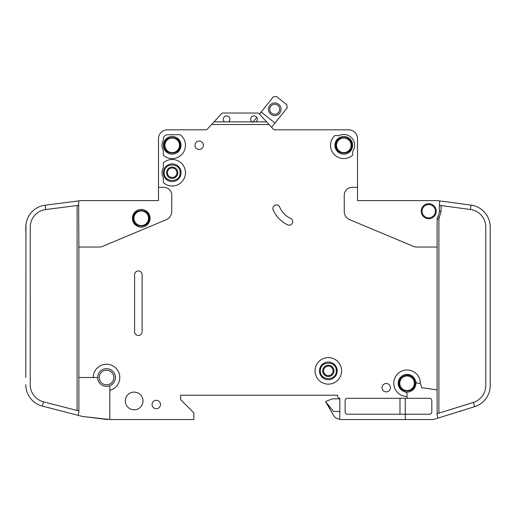 <?xml version="1.0" encoding="UTF-8"?>
<svg xmlns="http://www.w3.org/2000/svg" width="516" height="516" viewBox="0 0 516 516"><rect width="100%" height="100%" fill="white"/><g stroke="black" fill="none" stroke-linecap="round" stroke-linejoin="round"><path stroke-width="0.77" d="M133.276 218.287L133.276 218.287C132.825 228.549 149.646 228.556 149.195 218.287C149.646 208.019 132.825 208.013 133.276 218.287M415.012 383.259C414.961 380.75 413.974 378.686 412.052 377.067C407.259 372.771 398.765 376.828 399.087 383.259L399.087 383.259C398.642 393.527 415.464 393.527 415.012 383.259M420.321 383.259L417.883 383.259A2.212 2.212 0 0 1 415.715 381.485A8.843 8.843 0 0 0 398.204 383.259A8.843 8.843 0 0 1 415.715 381.485A8.843 8.843 0 0 1 405.279 391.921A8.843 8.843 0 0 1 398.204 383.259A8.843 8.843 0 0 0 405.279 391.921A2.212 2.212 0 0 1 407.053 394.089L407.053 396.527A13.268 13.268 0 0 1 393.779 383.259A13.268 13.268 0 0 1 407.053 369.991A13.268 13.268 0 0 1 420.321 383.259L421.714 387.716L437.123 389.883L437.123 219.055A4.425 4.425 0 0 1 437.774 216.752A10.617 10.617 0 0 0 439.335 211.205L439.593 200.905L437.42 200.614L471.018 205.104A22.117 22.117 0 0 1 490.2 227.027L490.2 385.471M351.764 145.306C352.215 135.037 335.394 135.037 335.845 145.306L335.845 145.306C335.394 155.574 352.215 155.58 351.764 145.306L351.764 145.312M180.155 172.731C180.606 162.463 163.785 162.463 164.236 172.731L164.236 172.731C163.785 182.999 180.606 182.999 180.155 172.731L180.155 172.731M180.155 145.306C180.606 135.037 163.785 135.037 164.236 145.306C163.785 155.574 180.606 155.58 180.155 145.306M336.284 370.875C336.735 360.607 319.914 360.607 320.365 370.875L320.365 370.875C319.914 381.143 336.735 381.143 336.284 370.875L336.284 370.875M257.336 119.215A3.315 3.315 0 0 1 256.007 121.866L252.027 121.866A3.315 3.315 0 0 1 254.02 115.894A3.315 3.315 0 0 1 257.336 119.215M229.917 119.215A3.315 3.315 0 0 1 228.588 121.866L224.608 121.866A3.315 3.315 0 0 1 226.595 115.894A3.315 3.315 0 0 1 229.917 119.215M352.647 145.306A8.843 8.843 0 0 1 343.804 154.155A8.843 8.843 0 0 1 334.955 145.306A8.843 8.843 0 0 1 343.804 136.463A8.843 8.843 0 0 1 352.647 145.306M181.045 172.731A8.843 8.843 0 0 1 172.196 181.574A8.843 8.843 0 0 1 163.353 172.731A8.843 8.843 0 0 1 172.196 163.882A8.843 8.843 0 0 1 181.045 172.731M181.045 145.306A8.843 8.843 0 0 1 172.196 154.155A8.843 8.843 0 0 1 163.353 145.306A8.843 8.843 0 0 1 172.196 136.463A8.843 8.843 0 0 1 181.045 145.306M319.475 370.875A8.843 8.843 0 0 0 328.324 379.718A8.843 8.843 0 0 0 337.167 370.875A8.843 8.843 0 0 0 328.324 362.026A8.843 8.843 0 0 0 319.475 370.875M422.088 211.205A6.637 6.637 0 0 1 428.725 204.575A6.637 6.637 0 0 1 435.356 211.205A6.637 6.637 0 0 1 428.725 217.842A6.637 6.637 0 0 1 422.088 211.205M99.22 377.506A7.295 7.295 0 0 1 106.515 370.211A7.295 7.295 0 0 1 113.817 377.506A7.295 7.295 0 0 1 106.515 384.807A7.295 7.295 0 0 1 99.22 377.506M133.941 218.287A7.295 7.295 0 0 1 141.236 210.986A7.295 7.295 0 0 1 148.537 218.287A7.295 7.295 0 0 1 141.236 225.582A7.295 7.295 0 0 1 133.941 218.287M399.752 383.259A7.295 7.295 0 0 1 407.053 375.958A7.295 7.295 0 0 1 414.348 383.259A7.295 7.295 0 0 1 407.053 390.554A7.295 7.295 0 0 1 399.752 383.259M336.503 145.306A7.295 7.295 0 0 1 343.804 138.011A7.295 7.295 0 0 1 351.099 145.306A7.295 7.295 0 0 1 343.804 152.607A7.295 7.295 0 0 1 336.503 145.306M167.442 172.731A4.754 4.754 0 0 0 172.196 177.485A4.754 4.754 0 0 0 176.949 172.731A4.754 4.754 0 0 0 172.196 167.977A4.754 4.754 0 0 0 167.442 172.731M172.196 178.368A5.637 5.637 0 0 1 166.558 172.731A5.637 5.637 0 0 1 172.196 167.087A5.637 5.637 0 0 1 177.833 172.731A5.637 5.637 0 0 1 172.196 178.368M164.901 145.306A7.295 7.295 0 0 1 172.196 138.011A7.295 7.295 0 0 1 179.497 145.306A7.295 7.295 0 0 1 172.196 152.607A7.295 7.295 0 0 1 164.901 145.306M333.962 370.875A5.637 5.637 0 0 1 328.324 376.512A5.637 5.637 0 0 1 322.687 370.875A5.637 5.637 0 0 1 328.324 365.231A5.637 5.637 0 0 1 333.962 370.875M323.571 370.875A4.754 4.754 0 0 0 328.324 375.629A4.754 4.754 0 0 0 333.078 370.875A4.754 4.754 0 0 0 328.324 366.121A4.754 4.754 0 0 0 323.571 370.875M279.704 109.25A4.973 4.973 0 0 1 274.731 114.223A4.973 4.973 0 0 1 269.758 109.25A4.973 4.973 0 0 1 274.731 104.271A4.973 4.973 0 0 1 279.704 109.25M281.033 109.25A6.302 6.302 0 0 1 274.731 115.552A6.302 6.302 0 0 1 268.43 109.25A6.302 6.302 0 0 1 274.731 102.942A6.302 6.302 0 0 1 281.033 109.25M109.837 390.354L109.837 386.284A0.884 0.884 0 0 1 110.334 385.484A8.843 8.843 0 0 0 106.922 368.669A8.843 8.843 0 0 0 97.711 376.706A0.884 0.884 0 0 1 96.827 377.506L93.248 377.506A13.268 13.268 0 0 1 106.515 364.238A13.268 13.268 0 0 1 109.837 390.354L109.837 419.527L193.868 419.527L193.868 412.89L180.6 399.623L180.6 395.198L337.612 395.198L337.612 396.082A2.212 2.212 0 0 0 339.825 398.294L339.825 419.527L405.279 419.527L405.279 414.219L347.339 414.219A2.212 2.212 0 0 1 345.133 412.007L345.133 400.506A2.212 2.212 0 0 1 347.339 398.294L407.053 398.294L407.053 396.527M110.334 385.484A8.843 8.843 0 0 1 97.711 376.706A8.843 8.843 0 0 1 106.922 368.669A8.843 8.843 0 0 1 110.334 385.484M150.085 218.287A8.843 8.843 0 0 1 141.236 227.13A8.843 8.843 0 0 1 132.393 218.287A8.843 8.843 0 0 1 141.236 209.438A8.843 8.843 0 0 1 150.085 218.287M315.057 370.875A13.268 13.268 0 0 1 328.324 357.607A13.268 13.268 0 0 1 341.592 370.875A13.268 13.268 0 0 1 328.324 384.143A13.268 13.268 0 0 1 315.057 370.875M143.003 400.951A8.843 8.843 0 0 1 134.16 409.794A8.843 8.843 0 0 1 125.317 400.951A8.843 8.843 0 0 1 134.16 392.102A8.843 8.843 0 0 1 143.003 400.951M160.476 404.486A4.199 4.199 0 0 1 156.277 408.691A4.199 4.199 0 0 1 152.072 404.486A4.199 4.199 0 0 1 156.277 400.287A4.199 4.199 0 0 1 160.476 404.486M185.463 145.306A13.268 13.268 0 0 1 163.353 155.2L163.353 150.33A10.172 10.172 0 0 1 163.353 140.281L163.353 139.114A4.425 4.425 0 0 1 167.771 134.695L180.155 134.695A13.268 13.268 0 0 1 185.463 145.306M203.375 145.306A4.199 4.199 0 0 1 199.176 149.511A4.199 4.199 0 0 1 194.977 145.306A4.199 4.199 0 0 1 199.176 141.107A4.199 4.199 0 0 1 203.375 145.306M272.867 208.406A3.541 3.541 0 0 1 279.659 207.026A22.117 22.117 0 0 0 290.669 218.423A3.541 3.541 0 0 1 292.385 223.125A3.541 3.541 0 0 1 287.683 224.841A29.193 29.193 0 0 1 273.145 209.786A3.541 3.541 0 0 1 272.867 208.406M185.463 172.731A13.268 13.268 0 0 1 163.353 182.619L163.353 177.756A10.172 10.172 0 0 1 163.353 167.706L163.353 162.837A13.268 13.268 0 0 1 185.463 172.731M354.64 145.306A10.836 10.836 0 0 1 352.647 151.569L352.647 155.2A13.268 13.268 0 0 1 333.994 154.239A13.268 13.268 0 0 1 334.781 135.579L339.038 135.579A10.836 10.836 0 0 1 354.64 145.306M390.464 387.677A4.199 4.199 0 0 1 386.265 391.883A4.199 4.199 0 0 1 382.059 387.677A4.199 4.199 0 0 1 386.265 383.478A4.199 4.199 0 0 1 390.464 387.677M436.239 211.205A7.521 7.521 0 0 1 428.725 218.726A7.521 7.521 0 0 1 421.204 211.205A7.521 7.521 0 0 1 428.725 203.691A7.521 7.521 0 0 1 436.239 211.205M437.42 200.614A2.212 2.212 0 0 0 437.123 200.595L357.517 200.595L357.517 138.675A8.843 8.843 0 0 0 348.668 129.826L274.893 129.826A2.212 2.212 0 0 1 273.267 129.116A2.212 2.212 0 0 0 274.809 129.826L274.809 130.051M490.052 224.479L490.2 227.027M490.2 385.555A22.117 22.117 0 0 1 474.662 406.673L473.346 402.448A17.692 17.692 0 0 0 485.775 385.555L485.775 227.027A17.692 17.692 0 0 0 470.431 209.49L471.018 205.104M432.705 419.527L405.279 419.527L432.705 419.527A4.425 4.425 0 0 0 434.02 419.327L438.052 418.07L434.02 419.327M256.007 121.866L266.591 121.866L269.036 124.517L211.586 124.517L207.355 129.116A2.212 2.212 0 0 1 205.723 129.826L167.332 129.826A8.843 8.843 0 0 0 158.483 138.675L158.483 187.327L163.791 187.327A7.959 7.959 0 0 1 171.757 195.287L171.757 211.515A8.843 8.843 0 0 1 166.326 219.674L102.626 246.345A8.843 8.843 0 0 1 99.214 247.035L78.877 247.035L78.877 377.506L93.248 377.506M437.123 247.035L416.786 247.035A8.843 8.843 0 0 1 413.374 246.345L349.674 219.674A8.843 8.843 0 0 1 344.243 211.515L344.243 195.287A7.959 7.959 0 0 1 352.209 187.327L357.517 187.327L357.517 138.675M269.036 124.517L273.267 129.116A2.212 2.212 0 0 0 274.809 129.826M142.119 274.673L142.119 331.73A3.76 3.76 0 0 1 138.359 335.49A3.76 3.76 0 0 1 134.605 331.73L134.605 274.673A3.76 3.76 0 0 1 138.359 270.919A3.76 3.76 0 0 1 142.119 274.673M474.662 406.673L438.052 418.07L437.123 415.103L437.123 389.883M470.431 209.49L439.335 205.329M437.123 413.722L473.346 402.448M407.053 398.294L429.609 398.294A2.212 2.212 0 0 1 431.821 400.506L431.821 412.007A2.212 2.212 0 0 1 429.609 414.219L405.279 414.219L405.279 398.294M158.483 187.327L158.483 200.595L81.083 200.595A2.212 2.212 0 0 0 80.806 200.614L45.098 205.194L45.66 209.58A17.692 17.692 0 0 0 30.225 227.13L30.225 384.697A17.692 17.692 0 0 0 43.499 401.829L42.396 406.111A22.117 22.117 0 0 1 25.8 384.697L25.813 385.471M25.8 377.506L25.961 224.479M25.8 227.13L25.8 232.439L25.8 227.13A22.117 22.117 0 0 1 45.098 205.194M78.877 377.506L78.877 412.084L78.045 415.296L82.192 416.367A4.425 4.425 0 0 0 82.76 416.47L109.837 419.527M78.877 247.035L78.626 200.892M78.045 415.296L42.396 406.111M43.499 401.829L78.877 410.942M78.877 205.316L45.66 209.58M261.18 111.959L273.396 96.808L276.505 96.473L286.838 104.806L287.167 107.915L274.957 123.06L261.18 111.959L259.445 114.113L259.096 113.733A2.212 2.212 0 0 0 257.471 113.023L223.144 113.023A2.212 2.212 0 0 0 221.519 113.733L214.03 121.866L224.608 121.866M266.591 121.866L259.096 113.733M211.586 124.517L214.03 121.866M228.588 121.866L252.027 121.866M339.825 398.849L332.304 398.849L325.667 401.5L333.71 415.657A6.637 6.637 0 0 0 339.457 418.973L339.825 418.973M333.71 415.657L325.667 401.725L333.549 411.452L339.825 411.452M252.834 122.311L256.794 117.396M274.957 123.06L271.564 127.265M459.305 411.452L460.569 411.452L460.569 411.058M400.048 387.052L399.648 386.187L400.048 387.052M149.195 218.287L146.867 223.912M399.971 414.219L399.971 398.294M257.471 113.023L223.144 113.023M437.123 200.595L423.868 200.595M384.046 200.595L357.517 200.595M337.612 396.082L337.612 395.198L180.6 395.198L180.6 399.623M205.587 129.826L167.332 129.826M158.483 200.595L131.954 200.595M92.132 200.595L81.083 200.595M107.625 419.527L82.76 416.47M274.893 129.826A2.212 2.212 0 0 1 273.267 129.116M398.204 383.259A8.843 8.843 0 0 0 405.279 391.921M437.123 219.055L438.897 219.055L438.897 413.174M437.774 216.752L439.284 217.675L438.897 219.055M441.109 205.568L441.109 211.205L439.284 217.675M441.109 211.205L439.335 211.205M77.103 410.484L77.103 205.542"/></g></svg>
